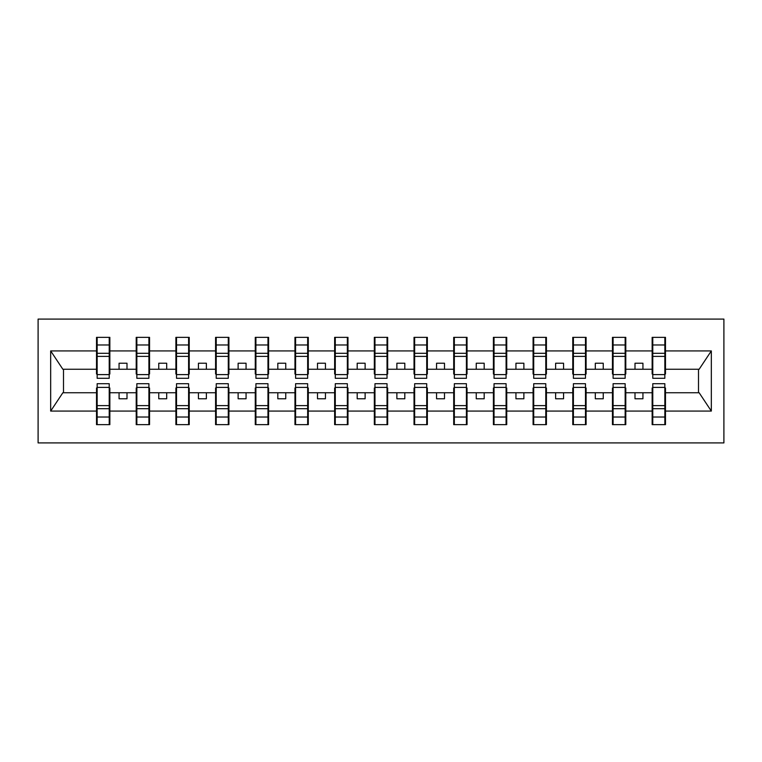 <?xml version="1.0" encoding="UTF-8"?>
<svg xmlns="http://www.w3.org/2000/svg" width="762" height="762" viewBox="0 0 762 762"><rect width="100%" height="100%" fill="white"/><g stroke="black" fill="none" stroke-linecap="round" stroke-linejoin="round"><path stroke-width="1.14" d="M38.1 442.913L723.9 442.913L723.9 319.087L38.1 319.087L38.1 442.913M652.777 387.982L652.148 387.982L652.148 392.744L625.793 392.744L625.793 387.982L625.154 387.982M664.845 374.018L665.483 374.018L665.483 369.256L699.145 369.256L711.327 350.92L711.327 411.08L665.483 411.08L665.483 424.653L652.148 424.653L652.148 392.744M664.845 387.982L665.483 387.982L665.483 411.08M613.096 387.982L612.457 387.982L612.457 392.744L586.102 392.744L586.102 387.982L585.473 387.982M652.148 411.08L625.793 411.08L625.793 424.653L612.457 424.653L612.457 392.744M625.793 411.08L625.793 392.744M573.405 387.982L572.767 387.982L572.767 392.744L546.421 392.744L546.421 387.982L545.783 387.982M612.457 411.08L586.102 411.08L586.102 424.653L572.767 424.653L572.767 392.744M586.102 411.08L586.102 392.744M533.714 387.982L533.086 387.982L533.086 392.744L506.73 392.744L506.73 387.982L506.092 387.982M572.767 411.08L546.421 411.08L546.421 424.653L533.086 424.653L533.086 392.744M546.421 411.08L546.421 392.744M494.033 387.982L493.395 387.982L493.395 392.744L467.039 392.744L467.039 387.982L466.411 387.982M533.086 411.08L506.73 411.08L506.73 424.653L493.395 424.653L493.395 392.744M506.73 411.08L506.73 392.744M454.343 387.982L453.704 387.982L453.704 392.744L427.358 392.744L427.358 387.982L426.72 387.982M493.395 411.08L467.039 411.08L467.039 424.653L453.704 424.653L453.704 392.744M467.039 411.08L467.039 392.744M414.652 387.982L414.023 387.982L414.023 392.744L387.668 392.744L387.668 387.982L387.029 387.982M453.704 411.08L427.358 411.08L427.358 424.653L414.023 424.653L414.023 392.744M427.358 411.08L427.358 392.744M374.971 387.982L374.332 387.982L374.332 392.744L347.977 392.744L347.977 387.982L347.348 387.982M414.023 411.08L387.668 411.08L387.668 424.653L374.332 424.653L374.332 392.744M387.668 411.08L387.668 392.744M335.28 387.982L334.642 387.982L334.642 392.744L308.296 392.744L308.296 387.982L307.658 387.982M374.332 411.08L347.977 411.08L347.977 424.653L334.642 424.653L334.642 392.744M347.977 411.08L347.977 392.744M295.589 387.982L294.961 387.982L294.961 392.744L268.605 392.744L268.605 387.982L267.967 387.982M334.642 411.08L308.296 411.08L308.296 424.653L294.961 424.653L294.961 392.744M308.296 411.08L308.296 392.744M255.908 387.982L255.27 387.982L255.27 392.744L228.914 392.744L228.914 387.982L228.286 387.982M294.961 411.08L268.605 411.08L268.605 424.653L255.27 424.653L255.27 392.744M268.605 411.08L268.605 392.744M216.218 387.982L215.579 387.982L215.579 392.744L189.233 392.744L189.233 387.982L188.595 387.982M255.27 411.08L228.914 411.08L228.914 424.653L215.579 424.653L215.579 392.744M228.914 411.08L228.914 392.744M176.527 387.982L175.898 387.982L175.898 392.744L149.542 392.744L149.542 387.982L148.904 387.982M215.579 411.08L189.233 411.08L189.233 424.653L175.898 424.653L175.898 392.744M189.233 411.08L189.233 392.744M136.846 387.982L136.208 387.982L136.208 392.744L109.852 392.744L109.852 387.982L109.223 387.982M175.898 411.08L149.542 411.08L149.542 424.653L136.208 424.653L136.208 392.744M149.542 411.08L149.542 392.744M652.777 374.609L664.845 374.609L664.845 378.304L652.777 378.304L652.777 337.347L652.148 337.347L652.148 350.92L625.793 350.92L625.793 374.018L625.154 374.018M652.777 374.018L652.148 374.018L652.148 350.92M613.096 374.609L625.154 374.609L625.154 378.304L613.096 378.304L613.096 337.347L612.457 337.347L612.457 350.92L586.102 350.92L586.102 374.018L585.473 374.018M613.096 374.018L612.457 374.018L612.457 350.92M573.405 374.609L585.473 374.609L585.473 378.304L573.405 378.304L573.405 337.347L572.767 337.347L572.767 350.92L546.421 350.92L546.421 374.018L545.783 374.018M573.405 374.018L572.767 374.018L572.767 350.92M533.714 374.609L545.783 374.609L545.783 378.304L533.714 378.304L533.714 337.347L533.086 337.347L533.086 350.92L506.73 350.92L506.73 374.018L506.092 374.018M533.714 374.018L533.086 374.018L533.086 350.92M494.033 374.609L506.092 374.609L506.092 378.304L494.033 378.304L494.033 337.347L493.395 337.347L493.395 350.92L467.039 350.92L467.039 374.018L466.411 374.018M494.033 374.018L493.395 374.018L493.395 350.92M454.343 374.609L466.411 374.609L466.411 378.304L454.343 378.304L454.343 337.347L453.704 337.347L453.704 350.92L427.358 350.92L427.358 374.018L426.72 374.018M454.343 374.018L453.704 374.018L453.704 350.92M414.652 374.609L426.72 374.609L426.72 378.304L414.652 378.304L414.652 337.347L414.023 337.347L414.023 350.92L387.668 350.92L387.668 374.018L387.029 374.018M414.652 374.018L414.023 374.018L414.023 350.92M374.971 374.609L387.029 374.609L387.029 378.304L374.971 378.304L374.971 337.347L374.332 337.347L374.332 350.92L347.977 350.92L347.977 374.018L347.348 374.018M374.971 374.018L374.332 374.018L374.332 350.92M335.28 374.609L347.348 374.609L347.348 378.304L335.28 378.304L335.28 337.347L334.642 337.347L334.642 350.92L308.296 350.92L308.296 374.018L307.658 374.018M335.28 374.018L334.642 374.018L334.642 350.92M295.589 374.609L307.658 374.609L307.658 378.304L295.589 378.304L295.589 337.347L294.961 337.347L294.961 350.92L268.605 350.92L268.605 374.018L267.967 374.018M295.589 374.018L294.961 374.018L294.961 350.92M255.908 374.609L267.967 374.609L267.967 378.304L255.908 378.304L255.908 337.347L255.27 337.347L255.27 350.92L228.914 350.92L228.914 374.018L228.286 374.018M255.908 374.018L255.27 374.018L255.27 350.92M216.218 374.609L228.286 374.609L228.286 378.304L216.218 378.304L216.218 337.347L215.579 337.347L215.579 350.92L189.233 350.92L189.233 374.018L188.595 374.018M216.218 374.018L215.579 374.018L215.579 350.92M176.527 374.609L188.595 374.609L188.595 378.304L176.527 378.304L176.527 337.347L175.898 337.347L175.898 350.92L149.542 350.92L149.542 374.018L148.904 374.018M176.527 374.018L175.898 374.018L175.898 350.92M136.846 374.609L148.904 374.609L148.904 378.304L136.846 378.304L136.846 337.347L136.208 337.347L136.208 350.92L109.852 350.92L109.852 337.347L109.223 337.347L109.223 378.304L97.155 378.304L97.155 356.397L109.223 356.397M136.846 374.018L136.208 374.018L136.208 350.92M97.155 387.982L96.517 387.982L96.517 392.744L62.855 392.744L50.673 411.08L50.673 350.92L62.855 369.256L96.517 369.256L96.517 350.92L50.673 350.92M136.208 411.08L109.852 411.08L109.852 424.653L96.517 424.653L96.517 392.744M109.852 411.08L109.852 392.744M97.155 356.397L97.155 337.347L96.517 337.347L96.517 350.92M96.517 369.256L96.517 374.018L97.155 374.018M665.483 369.256L665.483 337.347L664.845 337.347L664.845 374.609M612.457 337.347L625.793 337.347L625.793 350.92M572.767 337.347L586.102 337.347L586.102 350.92M533.086 337.347L546.421 337.347L546.421 350.92M493.395 337.347L506.73 337.347L506.73 350.92M453.704 337.347L467.039 337.347L467.039 350.92M414.023 337.347L427.358 337.347L427.358 350.92M374.332 337.347L387.668 337.347L387.668 350.92M334.642 337.347L347.977 337.347L347.977 350.92M294.961 337.347L308.296 337.347L308.296 350.92M255.27 337.347L268.605 337.347L268.605 350.92M215.579 337.347L228.914 337.347L228.914 350.92M175.898 337.347L189.233 337.347L189.233 350.92M136.208 337.347L149.542 337.347L149.542 350.92M711.327 350.92L665.483 350.92M96.517 411.08L50.673 411.08M96.517 337.347L109.852 337.347M652.148 337.347L665.483 337.347M652.148 369.256L642.938 369.256L642.938 363.217L635.003 363.217L635.003 369.256L642.938 369.256M635.003 369.256L625.793 369.256M635.003 392.744L635.003 398.783L642.938 398.783L642.938 392.744M612.457 369.256L603.247 369.256L603.247 363.217L595.312 363.217L595.312 369.256L603.247 369.256M595.312 369.256L586.102 369.256M595.312 392.744L595.312 398.783L603.247 398.783L603.247 392.744M572.767 369.256L563.566 369.256L563.566 363.217L555.622 363.217L555.622 369.256L563.566 369.256M555.622 369.256L546.421 369.256M555.622 392.744L555.622 398.783L563.566 398.783L563.566 392.744M533.086 369.256L523.875 369.256L523.875 363.217L515.941 363.217L515.941 369.256L523.875 369.256M515.941 369.256L506.73 369.256M515.941 392.744L515.941 398.783L523.875 398.783L523.875 392.744M493.395 369.256L484.184 369.256L484.184 363.217L476.25 363.217L476.25 369.256L484.184 369.256M476.25 369.256L467.039 369.256M476.25 392.744L476.25 398.783L484.184 398.783L484.184 392.744M453.704 369.256L444.503 369.256L444.503 363.217L436.559 363.217L436.559 369.256L444.503 369.256M436.559 369.256L427.358 369.256M436.559 392.744L436.559 398.783L444.503 398.783L444.503 392.744M414.023 369.256L404.812 369.256L404.812 363.217L396.878 363.217L396.878 369.256L404.812 369.256M396.878 369.256L387.668 369.256M396.878 392.744L396.878 398.783L404.812 398.783L404.812 392.744M374.332 369.256L365.122 369.256L365.122 363.217L357.188 363.217L357.188 369.256L365.122 369.256M357.188 369.256L347.977 369.256M357.188 392.744L357.188 398.783L365.122 398.783L365.122 392.744M334.642 369.256L325.441 369.256L325.441 363.217L317.497 363.217L317.497 369.256L325.441 369.256M317.497 369.256L308.296 369.256M317.497 392.744L317.497 398.783L325.441 398.783L325.441 392.744M294.961 369.256L285.75 369.256L285.75 363.217L277.816 363.217L277.816 369.256L285.75 369.256M277.816 369.256L268.605 369.256M277.816 392.744L277.816 398.783L285.75 398.783L285.75 392.744M255.27 369.256L246.059 369.256L246.059 363.217L238.125 363.217L238.125 369.256L246.059 369.256M238.125 369.256L228.914 369.256M238.125 392.744L238.125 398.783L246.059 398.783L246.059 392.744M215.579 369.256L206.378 369.256L206.378 363.217L198.434 363.217L198.434 369.256L206.378 369.256M198.434 369.256L189.233 369.256M198.434 392.744L198.434 398.783L206.378 398.783L206.378 392.744M175.898 369.256L166.688 369.256L166.688 363.217L158.753 363.217L158.753 369.256L166.688 369.256M158.753 369.256L149.542 369.256M158.753 392.744L158.753 398.783L166.688 398.783L166.688 392.744M136.208 369.256L126.997 369.256L126.997 363.217L119.062 363.217L119.062 369.256L126.997 369.256M119.062 369.256L109.852 369.256L109.852 350.92M119.062 392.744L119.062 398.783L126.997 398.783L126.997 392.744M109.852 369.256L109.852 374.018L109.223 374.018M711.327 411.08L699.145 392.744L665.483 392.744M63.503 369.256L63.503 392.744M698.497 392.744L698.497 369.256M109.223 345.281L109.852 345.281M96.517 345.281L97.155 345.281M97.155 353.311L109.223 353.311M96.517 424.653L97.155 424.653L97.155 383.696L109.223 383.696L109.223 405.603L97.155 405.603M97.155 416.719L96.517 416.719M109.852 416.719L109.223 416.719M109.223 405.603L109.223 424.653L109.852 424.653M109.223 408.689L97.155 408.689M149.542 337.347L148.904 337.347L148.904 374.609M148.904 345.281L149.542 345.281M136.208 345.281L136.846 345.281M136.846 356.397L148.904 356.397M136.846 353.311L148.904 353.311M189.233 337.347L188.595 337.347L188.595 374.609M188.595 345.281L189.233 345.281M175.898 345.281L176.527 345.281M176.527 356.397L188.595 356.397M176.527 353.311L188.595 353.311M228.914 337.347L228.286 337.347L228.286 374.609M228.286 345.281L228.914 345.281M215.579 345.281L216.218 345.281M216.218 356.397L228.286 356.397M216.218 353.311L228.286 353.311M268.605 337.347L267.967 337.347L267.967 374.609M267.967 345.281L268.605 345.281M255.27 345.281L255.908 345.281M255.908 356.397L267.967 356.397M255.908 353.311L267.967 353.311M136.208 424.653L136.846 424.653L136.846 383.696L148.904 383.696L148.904 405.603L136.846 405.603M136.846 416.719L136.208 416.719M149.542 416.719L148.904 416.719M148.904 405.603L148.904 424.653L149.542 424.653M148.904 408.689L136.846 408.689M175.898 424.653L176.527 424.653L176.527 383.696L188.595 383.696L188.595 405.603L176.527 405.603M176.527 416.719L175.898 416.719M189.233 416.719L188.595 416.719M188.595 405.603L188.595 424.653L189.233 424.653M188.595 408.689L176.527 408.689M215.579 424.653L216.218 424.653L216.218 383.696L228.286 383.696L228.286 405.603L216.218 405.603M216.218 416.719L215.579 416.719M228.914 416.719L228.286 416.719M228.286 405.603L228.286 424.653L228.914 424.653M228.286 408.689L216.218 408.689M255.27 424.653L255.908 424.653L255.908 383.696L267.967 383.696L267.967 405.603L255.908 405.603M255.908 416.719L255.27 416.719M268.605 416.719L267.967 416.719M267.967 405.603L267.967 424.653L268.605 424.653M267.967 408.689L255.908 408.689M308.296 337.347L307.658 337.347L307.658 374.609M307.658 345.281L308.296 345.281M294.961 345.281L295.589 345.281M295.589 356.397L307.658 356.397M295.589 353.311L307.658 353.311M294.961 424.653L295.589 424.653L295.589 383.696L307.658 383.696L307.658 405.603L295.589 405.603M295.589 416.719L294.961 416.719M308.296 416.719L307.658 416.719M307.658 405.603L307.658 424.653L308.296 424.653M307.658 408.689L295.589 408.689M347.977 337.347L347.348 337.347L347.348 374.609M347.348 345.281L347.977 345.281M334.642 345.281L335.28 345.281M335.28 356.397L347.348 356.397M335.28 353.311L347.348 353.311M334.642 424.653L335.28 424.653L335.28 383.696L347.348 383.696L347.348 405.603L335.28 405.603M335.28 416.719L334.642 416.719M347.977 416.719L347.348 416.719M347.348 405.603L347.348 424.653L347.977 424.653M347.348 408.689L335.28 408.689M387.668 337.347L387.029 337.347L387.029 374.609M387.029 345.281L387.668 345.281M374.332 345.281L374.971 345.281M374.971 356.397L387.029 356.397M374.971 353.311L387.029 353.311M374.332 424.653L374.971 424.653L374.971 383.696L387.029 383.696L387.029 405.603L374.971 405.603M374.971 416.719L374.332 416.719M387.668 416.719L387.029 416.719M387.029 405.603L387.029 424.653L387.668 424.653M387.029 408.689L374.971 408.689M427.358 337.347L426.72 337.347L426.72 374.609M426.72 345.281L427.358 345.281M414.023 345.281L414.652 345.281M414.652 356.397L426.72 356.397M414.652 353.311L426.72 353.311M414.023 424.653L414.652 424.653L414.652 383.696L426.72 383.696L426.72 405.603L414.652 405.603M414.652 416.719L414.023 416.719M427.358 416.719L426.72 416.719M426.72 405.603L426.72 424.653L427.358 424.653M426.72 408.689L414.652 408.689M467.039 337.347L466.411 337.347L466.411 374.609M466.411 345.281L467.039 345.281M453.704 345.281L454.343 345.281M454.343 356.397L466.411 356.397M454.343 353.311L466.411 353.311M453.704 424.653L454.343 424.653L454.343 383.696L466.411 383.696L466.411 405.603L454.343 405.603M454.343 416.719L453.704 416.719M467.039 416.719L466.411 416.719M466.411 405.603L466.411 424.653L467.039 424.653M466.411 408.689L454.343 408.689M506.73 337.347L506.092 337.347L506.092 374.609M506.092 345.281L506.73 345.281M493.395 345.281L494.033 345.281M494.033 356.397L506.092 356.397M494.033 353.311L506.092 353.311M493.395 424.653L494.033 424.653L494.033 383.696L506.092 383.696L506.092 405.603L494.033 405.603M494.033 416.719L493.395 416.719M506.73 416.719L506.092 416.719M506.092 405.603L506.092 424.653L506.73 424.653M506.092 408.689L494.033 408.689M546.421 337.347L545.783 337.347L545.783 374.609M545.783 345.281L546.421 345.281M533.086 345.281L533.714 345.281M533.714 356.397L545.783 356.397M533.714 353.311L545.783 353.311M533.086 424.653L533.714 424.653L533.714 383.696L545.783 383.696L545.783 405.603L533.714 405.603M533.714 416.719L533.086 416.719M546.421 416.719L545.783 416.719M545.783 405.603L545.783 424.653L546.421 424.653M545.783 408.689L533.714 408.689M586.102 337.347L585.473 337.347L585.473 374.609M585.473 345.281L586.102 345.281M572.767 345.281L573.405 345.281M573.405 356.397L585.473 356.397M573.405 353.311L585.473 353.311M572.767 424.653L573.405 424.653L573.405 383.696L585.473 383.696L585.473 405.603L573.405 405.603M573.405 416.719L572.767 416.719M586.102 416.719L585.473 416.719M585.473 405.603L585.473 424.653L586.102 424.653M585.473 408.689L573.405 408.689M625.793 337.347L625.154 337.347L625.154 374.609M625.154 345.281L625.793 345.281M612.457 345.281L613.096 345.281M613.096 356.397L625.154 356.397M613.096 353.311L625.154 353.311M612.457 424.653L613.096 424.653L613.096 383.696L625.154 383.696L625.154 405.603L613.096 405.603M613.096 416.719L612.457 416.719M625.793 416.719L625.154 416.719M625.154 405.603L625.154 424.653L625.793 424.653M625.154 408.689L613.096 408.689M664.845 345.281L665.483 345.281M652.148 345.281L652.777 345.281M652.777 356.397L664.845 356.397M652.777 353.311L664.845 353.311M652.148 424.653L652.777 424.653L652.777 383.696L664.845 383.696L664.845 405.603L652.777 405.603M652.777 416.719L652.148 416.719M665.483 416.719L664.845 416.719M664.845 405.603L664.845 424.653L665.483 424.653M664.845 408.689L652.777 408.689M97.155 374.609L109.223 374.609M97.155 344.976L109.223 344.976M109.223 387.391L97.155 387.391M109.223 417.024L97.155 417.024M136.846 344.976L148.904 344.976M176.527 344.976L188.595 344.976M216.218 344.976L228.286 344.976M255.908 344.976L267.967 344.976M148.904 387.391L136.846 387.391M148.904 417.024L136.846 417.024M188.595 387.391L176.527 387.391M188.595 417.024L176.527 417.024M228.286 387.391L216.218 387.391M228.286 417.024L216.218 417.024M267.967 387.391L255.908 387.391M267.967 417.024L255.908 417.024M295.589 344.976L307.658 344.976M307.658 387.391L295.589 387.391M307.658 417.024L295.589 417.024M335.28 344.976L347.348 344.976M347.348 387.391L335.28 387.391M347.348 417.024L335.28 417.024M374.971 344.976L387.029 344.976M387.029 387.391L374.971 387.391M387.029 417.024L374.971 417.024M414.652 344.976L426.72 344.976M426.72 387.391L414.652 387.391M426.72 417.024L414.652 417.024M454.343 344.976L466.411 344.976M466.411 387.391L454.343 387.391M466.411 417.024L454.343 417.024M494.033 344.976L506.092 344.976M506.092 387.391L494.033 387.391M506.092 417.024L494.033 417.024M533.714 344.976L545.783 344.976M545.783 387.391L533.714 387.391M545.783 417.024L533.714 417.024M573.405 344.976L585.473 344.976M585.473 387.391L573.405 387.391M585.473 417.024L573.405 417.024M613.096 344.976L625.154 344.976M625.154 387.391L613.096 387.391M625.154 417.024L613.096 417.024M652.777 344.976L664.845 344.976M664.845 387.391L652.777 387.391M664.845 417.024L652.777 417.024"/></g></svg>
